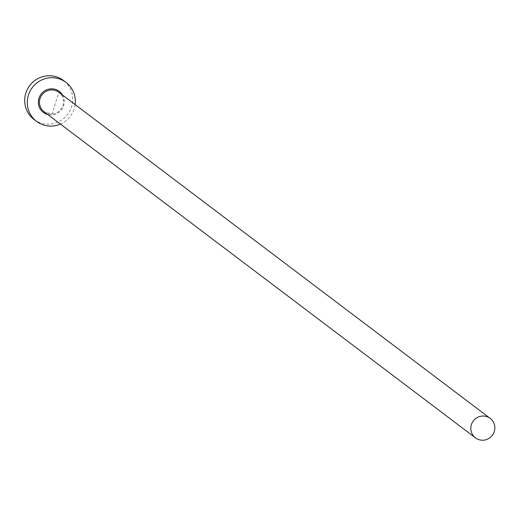 <?xml version="1.0" encoding="UTF-8"?>
<svg xmlns="http://www.w3.org/2000/svg" width="516" height="516" viewBox="0 0 516 516"><rect width="100%" height="100%" fill="white"/><g stroke="black" fill="none" stroke-linecap="round" stroke-linejoin="round"><path stroke-width="0.39" stroke-dasharray="2.58 1.94" d="M60.398 124.072A24.42 23.813 127.1 0 0 75.123 104.593M33.998 119.415A24.42 23.813 127.1 0 0 49.904 124.072A24.42 23.813 127.1 0 0 71.647 106.651A24.42 23.813 127.1 0 0 63.449 80.464M62.546 95.086A13.184 12.855 -52.9 0 1 51.948 114.926A13.184 12.855 -52.9 0 1 47.82 114.565M44.124 111.766A12.21 11.907 127.1 0 0 62.946 105.38A12.21 11.907 127.1 0 0 58.85 92.287L52.052 114.088L44.124 111.766"/><path stroke-width="0.77" d="M483.428 440.193A12.21 11.907 127.1 0 0 490.2 418.386A12.21 11.907 127.1 0 0 471.379 424.771A12.21 11.907 127.1 0 0 483.428 440.193M75.123 104.593A24.42 23.813 127.1 0 0 66.035 82.418A24.42 23.813 127.1 0 0 50.129 77.761A24.42 23.813 127.1 0 0 28.386 95.189A24.42 23.813 127.1 0 0 36.584 121.376A24.42 23.813 127.1 0 0 52.49 126.033A24.42 23.813 127.1 0 0 60.398 124.072M66.035 82.418L63.449 80.464A24.42 23.813 127.1 0 0 47.543 75.807A24.42 23.813 127.1 0 0 25.8 93.228A24.42 23.813 127.1 0 0 33.998 119.415L36.584 121.376M47.82 114.565A13.184 12.855 -52.9 0 1 38.416 100.755A13.184 12.855 -52.9 0 1 50.671 88.862A13.184 12.855 -52.9 0 1 62.546 95.086M490.2 418.386L58.85 92.287A12.21 11.907 127.1 0 0 40.022 98.672A12.21 11.907 127.1 0 0 44.124 111.766L475.475 437.865"/></g></svg>

